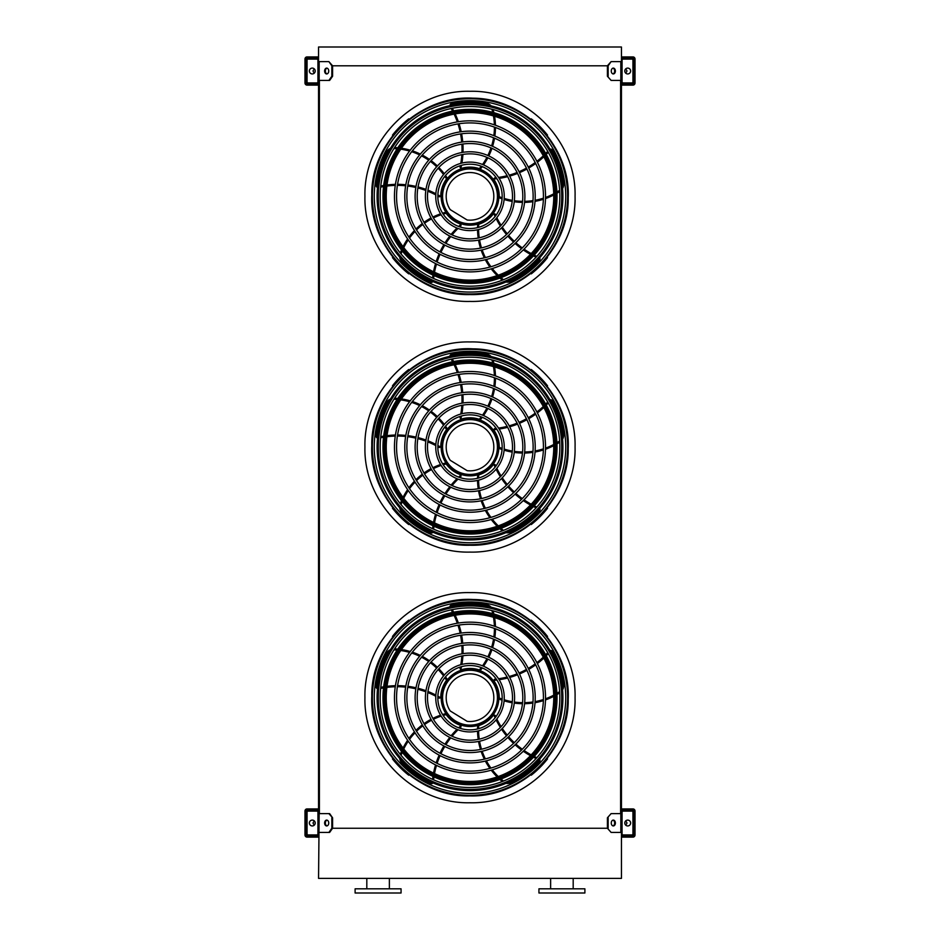 <?xml version="1.0" encoding="UTF-8"?>
<svg xmlns="http://www.w3.org/2000/svg" width="940" height="940" viewBox="0 0 940 940"><rect width="100%" height="100%" fill="white"/><g stroke="black" fill="none" stroke-linecap="round" stroke-linejoin="round"><path stroke-width="1.41" d="M621.446 47L621.446 61.617L611.106 61.617L608.157 65.8L331.844 65.8L328.894 61.617L318.554 61.617L318.554 47L621.446 47M328.894 80.417L331.844 76.246L332.584 76.246L329.635 80.417L318.554 80.417L318.554 813.617L329.635 813.617L332.584 817.8L328.894 813.617M319.389 80.417L319.389 813.617M611.106 80.417L607.416 76.246L611.106 80.417L621.446 80.417L621.446 813.617L611.106 813.617L607.416 817.8L607.416 828.246L611.106 832.417L607.416 828.246L332.584 828.246L332.584 817.8M620.611 80.417L620.611 813.617M611.106 832.417L621.446 832.417L621.446 878.383L318.554 878.383L319.165 813.617M550.629 888.817L550.629 878.383M538.937 893L584.891 893L584.891 888.817L538.937 888.817L538.937 893M378.091 893L401.063 893L401.063 888.817L355.109 888.817L355.109 893L378.091 893M318.554 833.886L318.554 812.16A1.668 1.668 0 0 0 316.886 810.491L308.109 810.491A1.668 1.668 0 0 0 306.44 812.16L306.44 815.709L307.063 815.709L307.063 812.16A1.046 1.046 0 0 1 308.109 811.114L316.886 811.114A1.046 1.046 0 0 1 317.931 812.16L317.931 833.886A1.046 1.046 0 0 1 316.886 834.932L308.109 834.932A1.046 1.046 0 0 1 307.063 833.886L307.063 830.337L306.44 830.337L306.44 833.886A1.668 1.668 0 0 0 308.109 835.554L316.886 835.554A1.668 1.668 0 0 0 318.554 833.886M307.063 815.709L307.063 830.337M312.291 825.943A2.926 2.926 0 0 0 314.818 821.56A2.926 2.926 0 0 0 309.754 821.56A2.926 2.926 0 0 0 312.291 825.943M327.049 825.896A2.926 2.068 90 0 1 325.346 823.017A2.926 2.068 90 0 1 327.049 820.15M328.894 832.417L331.844 828.246L332.584 828.246L329.635 832.417L319.165 832.417M331.844 828.246L331.844 817.8M328.741 823.017A2.926 2.068 90 0 1 326.685 825.943A2.926 2.068 90 0 1 324.617 823.017A2.926 2.068 90 0 1 326.685 820.103A2.926 2.068 90 0 1 328.741 823.017M621.446 812.16L621.446 833.886A1.668 1.668 0 0 0 623.114 835.554L631.891 835.554A1.668 1.668 0 0 0 633.56 833.886L633.56 830.337L632.937 830.337L632.937 833.886A1.046 1.046 0 0 1 631.891 834.932L623.114 834.932A1.046 1.046 0 0 1 622.068 833.886L622.068 812.16A1.046 1.046 0 0 1 623.114 811.114L631.891 811.114A1.046 1.046 0 0 1 632.937 812.16L632.937 815.709L633.56 815.709L633.56 812.16A1.668 1.668 0 0 0 631.891 810.491L623.114 810.491A1.668 1.668 0 0 0 621.446 812.16M632.937 830.337L632.937 815.709M627.709 825.943A2.926 2.926 0 0 0 630.246 821.56A2.926 2.926 0 0 0 625.182 821.56A2.926 2.926 0 0 0 627.709 825.943M615.383 823.017A2.926 2.068 -90 0 1 613.315 825.943A2.926 2.068 -90 0 1 611.259 823.017A2.926 2.068 -90 0 1 613.315 820.103A2.926 2.068 -90 0 1 615.383 823.017M608.157 828.246L608.157 817.8M612.951 820.15A2.926 2.068 -90 0 1 614.654 823.017A2.926 2.068 -90 0 1 612.951 825.896M607.416 817.8L611.106 813.617M621.446 60.16L621.446 81.886A1.668 1.668 0 0 0 623.114 83.554L631.891 83.554A1.668 1.668 0 0 0 633.56 81.886L633.56 78.337L632.937 78.337L632.937 81.886A1.046 1.046 0 0 1 631.891 82.931L623.114 82.931A1.046 1.046 0 0 1 622.068 81.886L622.068 60.16A1.046 1.046 0 0 1 623.114 59.114L631.891 59.114A1.046 1.046 0 0 1 632.937 60.16L632.937 63.709L633.56 63.709L633.56 60.16A1.668 1.668 0 0 0 631.891 58.492L623.114 58.492A1.668 1.668 0 0 0 621.446 60.16M632.937 78.337L632.937 63.709M627.709 73.943A2.926 2.926 0 0 0 630.246 69.56A2.926 2.926 0 0 0 625.182 69.56A2.926 2.926 0 0 0 627.709 73.943M615.383 71.017A2.926 2.068 -90 0 1 613.315 73.943A2.926 2.068 -90 0 1 611.259 71.017A2.926 2.068 -90 0 1 613.315 68.103A2.926 2.068 -90 0 1 615.383 71.017M608.157 76.246L608.157 65.8M607.416 76.246L607.416 65.8L611.106 61.617M612.951 68.15A2.926 2.068 -90 0 1 614.654 71.017A2.926 2.068 -90 0 1 612.951 73.896M318.554 81.886L318.554 60.16A1.668 1.668 0 0 0 316.886 58.492L308.109 58.492A1.668 1.668 0 0 0 306.44 60.16L306.44 63.709L307.063 63.709L307.063 60.16A1.046 1.046 0 0 1 308.109 59.114L316.886 59.114A1.046 1.046 0 0 1 317.931 60.16L317.931 81.886A1.046 1.046 0 0 1 316.886 82.931L308.109 82.931A1.046 1.046 0 0 1 307.063 81.886L307.063 78.337L306.44 78.337L306.44 81.886A1.668 1.668 0 0 0 308.109 83.554L316.886 83.554A1.668 1.668 0 0 0 318.554 81.886M307.063 63.709L307.063 78.337M312.291 73.943A2.926 2.926 0 0 0 314.818 69.56A2.926 2.926 0 0 0 309.754 69.56A2.926 2.926 0 0 0 312.291 73.943M327.049 73.896A2.926 2.068 90 0 1 325.346 71.017A2.926 2.068 90 0 1 327.049 68.15M328.894 61.617L332.584 65.8L332.584 76.246M331.844 76.246L331.844 65.8M328.741 71.017A2.926 2.068 90 0 1 326.685 73.943A2.926 2.068 90 0 1 324.617 71.017A2.926 2.068 90 0 1 326.685 68.103A2.926 2.068 90 0 1 328.741 71.017M625.17 824.462A1.457 1.457 0 0 0 626.874 823.146A1.457 1.457 0 0 0 625.17 821.584M624.583 808.917L624.583 809.963L632.937 809.963A1.046 1.046 0 0 1 633.983 811.009L633.983 835.037A1.046 1.046 0 0 1 632.937 836.083L624.583 836.083L624.583 837.117L632.937 837.117A2.091 2.091 0 0 0 635.017 835.037L635.017 811.009A2.091 2.091 0 0 0 632.937 808.917L621.446 808.917M318.554 836.083L307.063 836.083A1.046 1.046 0 0 1 306.017 835.037L306.017 811.009A1.046 1.046 0 0 1 307.063 809.963L318.554 809.963M624.583 836.083L621.446 836.083M621.446 809.963L624.583 809.963M315.417 809.963L315.417 808.917L307.063 808.917A2.091 2.091 0 0 0 304.983 811.009L304.983 835.037A2.091 2.091 0 0 0 307.063 837.117L315.417 837.117L315.417 836.083M315.417 808.917L318.554 808.917M318.554 837.117L315.417 837.117M624.583 837.117L621.446 837.117M314.829 821.584A1.457 1.457 0 0 0 313.126 823.146A1.457 1.457 0 0 0 314.829 824.462M621.446 57.963L632.937 57.963A1.046 1.046 0 0 1 633.983 59.008L633.983 83.037A1.046 1.046 0 0 1 632.937 84.083L621.446 84.083M318.554 84.083L307.063 84.083A1.046 1.046 0 0 1 306.017 83.037L306.017 59.008A1.046 1.046 0 0 1 307.063 57.963L318.554 57.963M624.583 84.083L624.583 85.117L632.937 85.117A2.091 2.091 0 0 0 635.017 83.037L635.017 59.008A2.091 2.091 0 0 0 632.937 56.917L624.583 56.917L624.583 57.963M318.554 85.117L315.417 85.117L315.417 84.083M315.417 57.963L315.417 56.917L307.063 56.917A2.091 2.091 0 0 0 304.983 59.008L304.983 83.037A2.091 2.091 0 0 0 307.063 85.117L315.417 85.117M624.583 85.117L621.446 85.117M315.417 56.917L318.554 56.917M621.446 56.917L624.583 56.917M625.17 72.462A1.457 1.457 0 0 0 626.874 71.146A1.457 1.457 0 0 0 625.17 69.584M314.829 69.584A1.457 1.457 0 0 0 313.126 71.146A1.457 1.457 0 0 0 314.829 72.462M470 795.322A97.631 97.631 0 0 0 554.553 648.87A97.631 97.631 0 0 0 385.447 648.87A97.631 97.631 0 0 0 470 795.322M470 793.407A95.715 95.715 0 0 0 552.896 649.834A95.715 95.715 0 0 0 387.104 649.834A95.715 95.715 0 0 0 470 793.407M470 771.129A73.449 73.449 0 0 0 533.603 660.961A73.449 73.449 0 0 0 406.397 660.961A73.449 73.449 0 0 0 470 771.129M470 773.221A75.529 75.529 0 0 0 535.412 659.927A75.529 75.529 0 0 0 404.588 659.927A75.529 75.529 0 0 0 470 773.221M470 760.812A63.121 63.121 0 0 0 524.673 666.131A63.121 63.121 0 0 0 415.327 666.131A63.121 63.121 0 0 0 470 760.812M470 762.904A65.213 65.213 0 0 0 526.482 665.085A65.213 65.213 0 0 0 413.518 665.085A65.213 65.213 0 0 0 470 762.904M470 750.496A52.804 52.804 0 0 0 515.731 671.289A52.804 52.804 0 0 0 424.269 671.289A52.804 52.804 0 0 0 470 750.496M470 752.587A54.896 54.896 0 0 0 517.54 670.243A54.896 54.896 0 0 0 422.46 670.243A54.896 54.896 0 0 0 470 752.587M470 740.18A42.488 42.488 0 0 0 506.801 676.448A42.488 42.488 0 0 0 433.199 676.448A42.488 42.488 0 0 0 470 740.18M470 742.271A44.579 44.579 0 0 0 508.611 675.402A44.579 44.579 0 0 0 431.389 675.402A44.579 44.579 0 0 0 470 742.271M470 729.863A32.172 32.172 0 0 0 497.859 681.606A32.172 32.172 0 0 0 442.141 681.606A32.172 32.172 0 0 0 470 729.863M470 731.943A34.263 34.263 0 0 0 499.669 680.56A34.263 34.263 0 0 0 440.331 680.56A34.263 34.263 0 0 0 470 731.943M460.365 667A82.015 82.015 0 0 1 460.036 668.516L460.823 669.762A1.046 1.046 0 0 0 461.364 669.75A29.246 29.246 0 0 1 479.341 669.973L480.387 670.349A65.941 65.941 0 0 0 482.279 667.952M481.268 667.564A64.895 64.895 0 0 1 479.341 669.973L480.387 670.349M451.188 609.86A82.015 82.015 0 0 1 452.598 612.422M454.102 615.442A82.015 82.015 0 0 1 457.322 623.232M458.003 625.229A82.015 82.015 0 0 1 460.154 633.219M460.577 635.275A82.015 82.015 0 0 1 461.704 643.418M461.869 645.51A82.015 82.015 0 0 1 461.963 653.841M461.846 655.991A82.015 82.015 0 0 1 460.8 664.686M491.15 607.216A8.354 8.354 0 0 0 486.415 604.608A94.517 94.517 0 0 0 451.541 604.984A2.091 2.091 0 0 0 449.861 606.982M483.536 666.225A65.941 65.941 0 0 0 487.86 659.14M488.8 657.272A65.941 65.941 0 0 0 491.937 649.658M492.584 647.66A65.941 65.941 0 0 0 494.522 639.517M494.851 637.391A65.941 65.941 0 0 0 495.462 628.801M495.439 626.569A65.941 65.941 0 0 0 494.581 617.615M493.876 614.008A65.941 65.941 0 0 0 493.101 610.883M496.214 679.044A82.015 82.015 0 0 1 494.663 679.209L493.723 680.337A1.046 1.046 0 0 0 493.911 680.842A29.246 29.246 0 0 1 499.246 698.009L499.211 699.125A65.941 65.941 0 0 0 502.078 700.183M502.136 699.102A64.895 64.895 0 0 1 499.246 698.009L499.211 699.125M547.726 652.654A82.015 82.015 0 0 1 545.717 654.78M543.308 657.154A82.015 82.015 0 0 1 536.904 662.618M535.201 663.887A82.015 82.015 0 0 1 528.268 668.411M526.447 669.433A82.015 82.015 0 0 1 519.045 673.028M517.106 673.827A82.015 82.015 0 0 1 509.21 676.495M507.142 677.047A82.015 82.015 0 0 1 498.541 678.739M562.578 689.854A8.354 8.354 0 0 0 563.601 684.543A94.517 94.517 0 0 0 552.462 651.491A2.091 2.091 0 0 0 550.041 650.504M504.11 700.841A65.941 65.941 0 0 0 512.183 702.756M514.251 703.085A65.941 65.941 0 0 0 522.464 703.719M524.567 703.707A65.941 65.941 0 0 0 532.898 703.038M535.024 702.685A65.941 65.941 0 0 0 543.39 700.617M545.505 699.912A65.941 65.941 0 0 0 553.754 696.317M556.973 694.543A65.941 65.941 0 0 0 559.699 692.839M470 726.514A28.823 28.823 0 0 0 494.969 683.274A28.823 28.823 0 0 0 445.031 683.274A28.823 28.823 0 0 0 470 726.514M495.838 716.856A82.015 82.015 0 0 1 495.204 715.434L493.829 714.882A1.046 1.046 0 0 0 493.406 715.223A29.246 29.246 0 0 1 478.73 725.598L477.661 725.915A65.941 65.941 0 0 0 477.544 728.958M478.589 728.688A64.895 64.895 0 0 1 478.73 725.598L477.661 725.915M536.846 757.687A82.015 82.015 0 0 1 534.202 756.442M531.194 754.879A82.015 82.015 0 0 1 524.027 750.473M522.299 749.25A82.015 82.015 0 0 1 515.86 744.057M514.309 742.647A82.015 82.015 0 0 1 508.611 736.713M507.248 735.115A82.015 82.015 0 0 1 502.277 728.43M501.102 726.632A82.015 82.015 0 0 1 496.837 718.982M506.061 783.314A8.354 8.354 0 0 0 511.43 782.644A94.517 94.517 0 0 0 539.419 761.835A2.091 2.091 0 0 0 539.607 759.238M477.544 731.109A65.941 65.941 0 0 0 478.213 739.38M478.542 741.437A65.941 65.941 0 0 0 480.481 749.45M481.139 751.448A65.941 65.941 0 0 0 484.359 759.156M485.334 761.071A65.941 65.941 0 0 0 489.893 768.391M491.221 770.177A65.941 65.941 0 0 0 497.178 776.922M499.869 779.425A65.941 65.941 0 0 0 502.336 781.493M459.754 728.183A82.015 82.015 0 0 1 460.917 727.137L461.011 725.668A1.046 1.046 0 0 0 460.565 725.363A29.246 29.246 0 0 1 446.147 714.611L445.525 713.695A65.941 65.941 0 0 0 442.587 714.529M443.175 715.446A64.895 64.895 0 0 1 446.147 714.611L445.525 713.695M433.599 779.812A82.015 82.015 0 0 1 433.963 776.898M434.515 773.561A82.015 82.015 0 0 1 436.489 765.383M437.123 763.362A82.015 82.015 0 0 1 440.073 755.631M440.93 753.727A82.015 82.015 0 0 1 444.808 746.466M445.913 744.68A82.015 82.015 0 0 1 450.73 737.888M452.093 736.22A82.015 82.015 0 0 1 458.038 729.793M399.712 758.451A8.354 8.354 0 0 0 402.003 763.339A94.517 94.517 0 0 0 430.45 783.537A2.091 2.091 0 0 0 432.976 782.914M440.555 715.187A65.941 65.941 0 0 0 432.894 718.383M431.025 719.335A65.941 65.941 0 0 0 424.011 723.647M422.319 724.893A65.941 65.941 0 0 0 415.974 730.333M414.458 731.861A65.941 65.941 0 0 0 408.912 738.452M407.619 740.274A65.941 65.941 0 0 0 403.048 748.029M401.498 751.354A65.941 65.941 0 0 0 400.287 754.338M437.829 697.363A82.015 82.015 0 0 1 439.18 698.15L440.613 697.786A1.046 1.046 0 0 0 440.754 697.269A29.246 29.246 0 0 1 446.535 680.243L447.217 679.361A65.941 65.941 0 0 0 445.513 676.823M444.832 677.658A64.895 64.895 0 0 1 446.535 680.243L447.217 679.361M380.653 688.444A82.015 82.015 0 0 1 383.532 687.892M386.869 687.387A82.015 82.015 0 0 1 395.258 686.741M397.385 686.717A82.015 82.015 0 0 1 405.645 687.128M407.725 687.363A82.015 82.015 0 0 1 415.832 688.809M417.865 689.302A82.015 82.015 0 0 1 425.82 691.793M427.818 692.557A82.015 82.015 0 0 1 435.772 696.235M390.488 649.611A8.354 8.354 0 0 0 386.54 653.312A94.517 94.517 0 0 0 376.129 686.6A2.091 2.091 0 0 0 377.516 688.809M444.256 675.084A65.941 65.941 0 0 0 438.851 668.786M437.37 667.318A65.941 65.941 0 0 0 431.096 661.971M429.392 660.75A65.941 65.941 0 0 0 422.26 656.39M420.333 655.427A65.941 65.941 0 0 0 412.355 652.184M410.216 651.514A65.941 65.941 0 0 0 401.439 649.564M397.785 649.117A65.941 65.941 0 0 0 394.577 648.894M470 725.116A27.425 27.425 0 0 0 493.747 683.979A27.425 27.425 0 0 0 446.253 683.979A27.425 27.425 0 0 0 470 725.116M467.145 721.332A23.817 23.817 0 0 0 493.653 694.907A23.817 23.817 0 0 0 461.74 675.355A23.817 23.817 0 0 0 450.225 710.957L467.145 721.332M409.159 620.6L408.736 620.177A98.806 98.806 0 0 0 392.485 636.427L392.908 636.838M392.908 758.533L392.485 758.956A98.806 98.806 0 0 0 408.736 775.206L409.159 774.783M533.227 621.763L533.227 621.763A98.806 98.806 0 0 1 534.19 622.574L534.19 622.574M547.092 636.838L547.515 636.427A98.806 98.806 0 0 0 531.264 620.177L530.841 620.6M530.841 774.783L531.264 775.206A98.806 98.806 0 0 0 547.515 758.956L547.092 758.533M470 787.52A89.829 89.829 0 0 0 559.829 697.692A89.829 89.829 0 0 0 470 607.863A89.829 89.829 0 0 0 380.171 697.692A89.829 89.829 0 0 0 470 787.52M470 604.773A92.919 92.919 0 0 1 550.464 744.151A92.919 92.919 0 0 1 389.536 744.151A92.919 92.919 0 0 1 470 604.773M470 789.436A91.744 91.744 0 0 0 561.744 697.692A91.744 91.744 0 0 0 470 605.948A91.744 91.744 0 0 0 378.256 697.692A91.744 91.744 0 0 0 470 789.436M470 610.659A87.021 87.021 0 0 1 545.365 741.202A87.021 87.021 0 0 1 394.636 741.202A87.021 87.021 0 0 1 470 610.659M470 613.926A83.766 83.766 0 0 0 397.456 739.568A83.766 83.766 0 0 0 542.545 739.568A83.766 83.766 0 0 0 470 613.926A83.766 83.766 0 0 0 397.456 739.568A83.766 83.766 0 0 0 542.545 739.568A83.766 83.766 0 0 0 470 613.926M470 544.66A97.631 97.631 0 0 0 554.553 398.207A97.631 97.631 0 0 0 385.447 398.207A97.631 97.631 0 0 0 470 544.66M470 542.744A95.715 95.715 0 0 0 552.896 399.159A95.715 95.715 0 0 0 387.104 399.159A95.715 95.715 0 0 0 470 542.744M470 520.466A73.449 73.449 0 0 0 533.603 410.298A73.449 73.449 0 0 0 406.397 410.298A73.449 73.449 0 0 0 470 520.466M470 522.558A75.529 75.529 0 0 0 535.412 409.253A75.529 75.529 0 0 0 404.588 409.253A75.529 75.529 0 0 0 470 522.558M470 510.15A63.121 63.121 0 0 0 524.673 415.457A63.121 63.121 0 0 0 415.327 415.457A63.121 63.121 0 0 0 470 510.15M470 512.241A65.213 65.213 0 0 0 526.482 414.411A65.213 65.213 0 0 0 413.518 414.411A65.213 65.213 0 0 0 470 512.241M470 499.833A52.804 52.804 0 0 0 515.731 420.615A52.804 52.804 0 0 0 424.269 420.615A52.804 52.804 0 0 0 470 499.833M470 501.913A54.896 54.896 0 0 0 517.54 419.569A54.896 54.896 0 0 0 422.46 419.569A54.896 54.896 0 0 0 470 501.913M470 489.505A42.488 42.488 0 0 0 506.801 425.773A42.488 42.488 0 0 0 433.199 425.773A42.488 42.488 0 0 0 470 489.505M470 491.596A44.579 44.579 0 0 0 508.611 424.739A44.579 44.579 0 0 0 431.389 424.739A44.579 44.579 0 0 0 470 491.596M470 479.189A32.172 32.172 0 0 0 497.859 430.943A32.172 32.172 0 0 0 442.141 430.943A32.172 32.172 0 0 0 470 479.189M470 481.28A34.263 34.263 0 0 0 499.669 429.897A34.263 34.263 0 0 0 440.331 429.897A34.263 34.263 0 0 0 470 481.28M460.365 416.326A82.015 82.015 0 0 1 460.036 417.853L460.823 419.099A1.046 1.046 0 0 0 461.364 419.076A29.246 29.246 0 0 1 479.341 419.311L480.387 419.687A65.941 65.941 0 0 0 482.279 417.289M481.268 416.89A64.895 64.895 0 0 1 479.341 419.311L480.387 419.687M451.188 359.186A82.015 82.015 0 0 1 452.598 361.759M454.102 364.779A82.015 82.015 0 0 1 457.322 372.557M458.003 374.566A82.015 82.015 0 0 1 460.154 382.556M460.577 384.601A82.015 82.015 0 0 1 461.704 392.755M461.869 394.847A82.015 82.015 0 0 1 461.963 403.178M461.846 405.328A82.015 82.015 0 0 1 460.8 414.023M491.15 356.542A8.354 8.354 0 0 0 486.415 353.934A94.517 94.517 0 0 0 451.541 354.321A2.091 2.091 0 0 0 449.861 356.319M483.536 415.551A65.941 65.941 0 0 0 487.86 408.465M488.8 406.609A65.941 65.941 0 0 0 491.937 398.995M492.584 396.986A65.941 65.941 0 0 0 494.522 388.855M494.851 386.728A65.941 65.941 0 0 0 495.462 378.139M495.439 375.906A65.941 65.941 0 0 0 494.581 366.941M493.876 363.334A65.941 65.941 0 0 0 493.101 360.22M496.214 428.37A82.015 82.015 0 0 1 494.663 428.534L493.723 429.662A1.046 1.046 0 0 0 493.911 430.179A29.246 29.246 0 0 1 499.246 447.346L499.211 448.462A65.941 65.941 0 0 0 502.078 449.508M502.136 448.427A64.895 64.895 0 0 1 499.246 447.346L499.211 448.462M547.726 401.991A82.015 82.015 0 0 1 545.717 404.118M543.308 406.491A82.015 82.015 0 0 1 536.904 411.955M535.201 413.212A82.015 82.015 0 0 1 528.268 417.736M526.447 418.77A82.015 82.015 0 0 1 519.045 422.365M517.106 423.164A82.015 82.015 0 0 1 509.21 425.82M507.142 426.384A82.015 82.015 0 0 1 498.541 428.076M562.578 439.18A8.354 8.354 0 0 0 563.601 433.869A94.517 94.517 0 0 0 552.462 400.816A2.091 2.091 0 0 0 550.041 399.841M504.11 450.178A65.941 65.941 0 0 0 512.183 452.093M514.251 452.422A65.941 65.941 0 0 0 522.464 453.045M524.567 453.045A65.941 65.941 0 0 0 532.898 452.363M535.024 452.022A65.941 65.941 0 0 0 543.39 449.954M545.505 449.238A65.941 65.941 0 0 0 553.754 445.654M556.973 443.868A65.941 65.941 0 0 0 559.699 442.164M470 475.852A28.823 28.823 0 0 0 494.969 432.612A28.823 28.823 0 0 0 445.031 432.612A28.823 28.823 0 0 0 470 475.852M495.838 466.193A82.015 82.015 0 0 1 495.204 464.76L493.829 464.219A1.046 1.046 0 0 0 493.406 464.548A29.246 29.246 0 0 1 478.73 474.935L477.661 475.24A65.941 65.941 0 0 0 477.544 478.296M478.589 478.025A64.895 64.895 0 0 1 478.73 474.935L477.661 475.24M536.846 507.024A82.015 82.015 0 0 1 534.202 505.779M531.194 504.216A82.015 82.015 0 0 1 524.027 499.81M522.299 498.588A82.015 82.015 0 0 1 515.86 493.394M514.309 491.984A82.015 82.015 0 0 1 508.611 486.051M507.248 484.453A82.015 82.015 0 0 1 502.277 477.767M501.102 475.957A82.015 82.015 0 0 1 496.837 468.32M506.061 532.651A8.354 8.354 0 0 0 511.43 531.981A94.517 94.517 0 0 0 539.419 511.172A2.091 2.091 0 0 0 539.607 508.564M477.544 480.434A65.941 65.941 0 0 0 478.213 488.706M478.542 490.774A65.941 65.941 0 0 0 480.481 498.776M481.139 500.773A65.941 65.941 0 0 0 484.359 508.493M485.334 510.408A65.941 65.941 0 0 0 489.893 517.729M491.221 519.514A65.941 65.941 0 0 0 497.178 526.259M499.869 528.762A65.941 65.941 0 0 0 502.336 530.83M459.754 477.52A82.015 82.015 0 0 1 460.917 476.474L461.011 475.005A1.046 1.046 0 0 0 460.565 474.7A29.246 29.246 0 0 1 446.147 463.949L445.525 463.032A65.941 65.941 0 0 0 442.587 463.855M443.175 464.771A64.895 64.895 0 0 1 446.147 463.949L445.525 463.032M433.599 529.138A82.015 82.015 0 0 1 433.963 526.236M434.515 522.899A82.015 82.015 0 0 1 436.489 514.721M437.123 512.699A82.015 82.015 0 0 1 440.073 504.968M440.93 503.065A82.015 82.015 0 0 1 444.808 495.803M445.913 494.017A82.015 82.015 0 0 1 450.73 487.226M452.093 485.545A82.015 82.015 0 0 1 458.038 479.13M399.712 507.788A8.354 8.354 0 0 0 402.003 512.676A94.517 94.517 0 0 0 430.45 532.874A2.091 2.091 0 0 0 432.976 532.24M440.555 464.524A65.941 65.941 0 0 0 432.894 467.709M431.025 468.661A65.941 65.941 0 0 0 424.011 472.985M422.319 474.218A65.941 65.941 0 0 0 415.974 479.67M414.458 481.198A65.941 65.941 0 0 0 408.912 487.789M407.619 489.611A65.941 65.941 0 0 0 403.048 497.354M401.498 500.691A65.941 65.941 0 0 0 400.287 503.676M437.829 446.7A82.015 82.015 0 0 1 439.18 447.487L440.613 447.123A1.046 1.046 0 0 0 440.754 446.594A29.246 29.246 0 0 1 446.535 429.568L447.217 428.687A65.941 65.941 0 0 0 445.513 426.161M444.832 426.995A64.895 64.895 0 0 1 446.535 429.568L447.217 428.687M380.653 437.77A82.015 82.015 0 0 1 383.532 437.229M386.869 436.724A82.015 82.015 0 0 1 395.258 436.078M397.385 436.043A82.015 82.015 0 0 1 405.645 436.454M407.725 436.701A82.015 82.015 0 0 1 415.832 438.146M417.865 438.639A82.015 82.015 0 0 1 425.82 441.119M427.818 441.894A82.015 82.015 0 0 1 435.772 445.572M390.488 398.948A8.354 8.354 0 0 0 386.54 402.637A94.517 94.517 0 0 0 376.129 435.937A2.091 2.091 0 0 0 377.516 438.146M444.256 424.422A65.941 65.941 0 0 0 438.851 418.124M437.37 416.643A65.941 65.941 0 0 0 431.096 411.309M429.392 410.075A65.941 65.941 0 0 0 422.26 405.728M420.333 404.752A65.941 65.941 0 0 0 412.355 401.521M410.216 400.851A65.941 65.941 0 0 0 401.439 398.901M397.785 398.454A65.941 65.941 0 0 0 394.577 398.231M470 474.441A27.425 27.425 0 0 0 493.747 433.316A27.425 27.425 0 0 0 446.253 433.316A27.425 27.425 0 0 0 470 474.441M467.145 470.67A23.817 23.817 0 0 0 493.653 444.244A23.817 23.817 0 0 0 461.74 424.692A23.817 23.817 0 0 0 450.225 460.295L467.145 470.67M409.159 369.925L408.736 369.502A98.806 98.806 0 0 0 392.485 385.753L392.908 386.176M392.908 507.87L392.485 508.293A98.806 98.806 0 0 0 408.736 524.532L409.159 524.12M533.227 371.1L533.227 371.1A98.806 98.806 0 0 1 534.19 371.911L534.19 371.911M547.092 386.176L547.515 385.753A98.806 98.806 0 0 0 531.264 369.502L530.841 369.925M530.841 524.12L531.264 524.532A98.806 98.806 0 0 0 547.515 508.293L547.092 507.87M470 536.846A89.829 89.829 0 0 0 559.829 447.017A89.829 89.829 0 0 0 470 357.2A89.829 89.829 0 0 0 380.171 447.017A89.829 89.829 0 0 0 470 536.846M470 354.11A92.919 92.919 0 0 1 550.464 493.477A92.919 92.919 0 0 1 389.536 493.477A92.919 92.919 0 0 1 470 354.11M470 538.761A91.744 91.744 0 0 0 561.744 447.017A91.744 91.744 0 0 0 470 355.285A91.744 91.744 0 0 0 378.256 447.017A91.744 91.744 0 0 0 470 538.761M470 359.997A87.021 87.021 0 0 1 545.365 490.539A87.021 87.021 0 0 1 394.636 490.539A87.021 87.021 0 0 1 470 359.997M470 363.263A83.766 83.766 0 0 0 397.456 488.906A83.766 83.766 0 0 0 542.545 488.906A83.766 83.766 0 0 0 470 363.263A83.766 83.766 0 0 0 397.456 488.906A83.766 83.766 0 0 0 542.545 488.906A83.766 83.766 0 0 0 470 363.263M470 293.985A97.631 97.631 0 0 0 554.553 147.545A97.631 97.631 0 0 0 385.447 147.545A97.631 97.631 0 0 0 470 293.985M470 292.07A95.715 95.715 0 0 0 552.896 148.496A95.715 95.715 0 0 0 387.104 148.496A95.715 95.715 0 0 0 470 292.07M470 269.804A73.449 73.449 0 0 0 533.603 159.636A73.449 73.449 0 0 0 406.397 159.636A73.449 73.449 0 0 0 470 269.804M470 271.895A75.529 75.529 0 0 0 535.412 158.59A75.529 75.529 0 0 0 404.588 158.59A75.529 75.529 0 0 0 470 271.895M470 259.487A63.121 63.121 0 0 0 524.673 164.794A63.121 63.121 0 0 0 415.327 164.794A63.121 63.121 0 0 0 470 259.487M470 261.567A65.213 65.213 0 0 0 526.482 163.748A65.213 65.213 0 0 0 413.518 163.748A65.213 65.213 0 0 0 470 261.567M470 249.159A52.804 52.804 0 0 0 515.731 169.952A52.804 52.804 0 0 0 424.269 169.952A52.804 52.804 0 0 0 470 249.159M470 251.25A54.896 54.896 0 0 0 517.54 168.906A54.896 54.896 0 0 0 422.46 168.906A54.896 54.896 0 0 0 470 251.25M470 238.842A42.488 42.488 0 0 0 506.801 175.11A42.488 42.488 0 0 0 433.199 175.11A42.488 42.488 0 0 0 470 238.842M470 240.934A44.579 44.579 0 0 0 508.611 174.064A44.579 44.579 0 0 0 431.389 174.064A44.579 44.579 0 0 0 470 240.934M470 228.526A32.172 32.172 0 0 0 497.859 180.268A32.172 32.172 0 0 0 442.141 180.268A32.172 32.172 0 0 0 470 228.526M470 230.617A34.263 34.263 0 0 0 499.669 179.223A34.263 34.263 0 0 0 440.331 179.223A34.263 34.263 0 0 0 470 230.617M460.365 165.663A82.015 82.015 0 0 1 460.036 167.191L460.823 168.436A1.046 1.046 0 0 0 461.364 168.413A29.246 29.246 0 0 1 479.341 168.648L480.387 169.024A65.941 65.941 0 0 0 482.279 166.627M481.268 166.227A64.895 64.895 0 0 1 479.341 168.648L480.387 169.024M451.188 108.523A82.015 82.015 0 0 1 452.598 111.085M454.102 114.116A82.015 82.015 0 0 1 457.322 121.894M458.003 123.892A82.015 82.015 0 0 1 460.154 131.882M460.577 133.938A82.015 82.015 0 0 1 461.704 142.093M461.869 144.184A82.015 82.015 0 0 1 461.963 152.515M461.846 154.654A82.015 82.015 0 0 1 460.8 163.36M491.15 105.879A8.354 8.354 0 0 0 486.415 103.271A94.517 94.517 0 0 0 451.541 103.659A2.091 2.091 0 0 0 449.861 105.644M483.536 164.888A65.941 65.941 0 0 0 487.86 157.803M488.8 155.934A65.941 65.941 0 0 0 491.937 148.32M492.584 146.323A65.941 65.941 0 0 0 494.522 138.192M494.851 136.065A65.941 65.941 0 0 0 495.462 127.464M495.439 125.231A65.941 65.941 0 0 0 494.581 116.278M493.876 112.671A65.941 65.941 0 0 0 493.101 109.545M496.214 177.707A82.015 82.015 0 0 1 494.663 177.871L493.723 179A1.046 1.046 0 0 0 493.911 179.517A29.246 29.246 0 0 1 499.246 196.683L499.211 197.788A65.941 65.941 0 0 0 502.078 198.845M502.136 197.764A64.895 64.895 0 0 1 499.246 196.683L499.211 197.788M547.726 151.317A82.015 82.015 0 0 1 545.717 153.455M543.308 155.829A82.015 82.015 0 0 1 536.904 161.28M535.201 162.55A82.015 82.015 0 0 1 528.268 167.073M526.447 168.107A82.015 82.015 0 0 1 519.045 171.703M517.106 172.49A82.015 82.015 0 0 1 509.21 175.157M507.142 175.709A82.015 82.015 0 0 1 498.541 177.413M562.578 188.517A8.354 8.354 0 0 0 563.601 183.206A94.517 94.517 0 0 0 552.462 150.153A2.091 2.091 0 0 0 550.041 149.166M504.11 199.503A65.941 65.941 0 0 0 512.183 201.43M514.251 201.748A65.941 65.941 0 0 0 522.464 202.382M524.567 202.382A65.941 65.941 0 0 0 532.898 201.701M535.024 201.36A65.941 65.941 0 0 0 543.39 199.292M545.505 198.575A65.941 65.941 0 0 0 553.754 194.991M556.973 193.205A65.941 65.941 0 0 0 559.699 191.501M470 225.177A28.823 28.823 0 0 0 494.969 181.937A28.823 28.823 0 0 0 445.031 181.937A28.823 28.823 0 0 0 470 225.177M495.838 215.518A82.015 82.015 0 0 1 495.204 214.097L493.829 213.556A1.046 1.046 0 0 0 493.406 213.885A29.246 29.246 0 0 1 478.73 224.272L477.661 224.578A65.941 65.941 0 0 0 477.544 227.633M478.589 227.351A64.895 64.895 0 0 1 478.73 224.272L477.661 224.578M536.846 256.35A82.015 82.015 0 0 1 534.202 255.104M531.194 253.553A82.015 82.015 0 0 1 524.027 249.147M522.299 247.925A82.015 82.015 0 0 1 515.86 242.732M514.309 241.31A82.015 82.015 0 0 1 508.611 235.388M507.248 233.79A82.015 82.015 0 0 1 502.277 227.104M501.102 225.295A82.015 82.015 0 0 1 496.837 217.645M506.061 281.988A8.354 8.354 0 0 0 511.43 281.318A94.517 94.517 0 0 0 539.419 260.498A2.091 2.091 0 0 0 539.607 257.901M477.544 229.771A65.941 65.941 0 0 0 478.213 238.043M478.542 240.111A65.941 65.941 0 0 0 480.481 248.113M481.139 250.111A65.941 65.941 0 0 0 484.359 257.83M485.334 259.745A65.941 65.941 0 0 0 489.893 267.054M491.221 268.852A65.941 65.941 0 0 0 497.178 275.584M499.869 278.099A65.941 65.941 0 0 0 502.336 280.155M459.754 226.846A82.015 82.015 0 0 1 460.917 225.812L461.011 224.343A1.046 1.046 0 0 0 460.565 224.037A29.246 29.246 0 0 1 446.147 213.286L445.525 212.358A65.941 65.941 0 0 0 442.587 213.192M443.175 214.109A64.895 64.895 0 0 1 446.147 213.286L445.525 212.358M433.599 278.475A82.015 82.015 0 0 1 433.963 275.573M434.515 272.236A82.015 82.015 0 0 1 436.489 264.046M437.123 262.025A82.015 82.015 0 0 1 440.073 254.293M440.93 252.39A82.015 82.015 0 0 1 444.808 245.129M445.913 243.354A82.015 82.015 0 0 1 450.73 236.551M452.093 234.883A82.015 82.015 0 0 1 458.038 228.455M399.712 257.113A8.354 8.354 0 0 0 402.003 262.013A94.517 94.517 0 0 0 430.45 282.2A2.091 2.091 0 0 0 432.976 281.577M440.555 213.862A65.941 65.941 0 0 0 432.894 217.046M431.025 217.998A65.941 65.941 0 0 0 424.011 222.322M422.319 223.555A65.941 65.941 0 0 0 415.974 229.008M414.458 230.535A65.941 65.941 0 0 0 408.912 237.115M407.619 238.936A65.941 65.941 0 0 0 403.048 246.691M401.498 250.028A65.941 65.941 0 0 0 400.287 253.001M437.829 196.037A82.015 82.015 0 0 1 439.18 196.812L440.613 196.448A1.046 1.046 0 0 0 440.754 195.931A29.246 29.246 0 0 1 446.535 178.905L447.217 178.024A65.941 65.941 0 0 0 445.513 175.486M444.832 176.332A64.895 64.895 0 0 1 446.535 178.905L447.217 178.024M380.653 187.107A82.015 82.015 0 0 1 383.532 186.567M386.869 186.061A82.015 82.015 0 0 1 395.258 185.403M397.385 185.38A82.015 82.015 0 0 1 405.645 185.791M407.725 186.026A82.015 82.015 0 0 1 415.832 187.471M417.865 187.965A82.015 82.015 0 0 1 425.82 190.456M427.818 191.231A82.015 82.015 0 0 1 435.772 194.909M390.488 148.273A8.354 8.354 0 0 0 386.54 151.975A94.517 94.517 0 0 0 376.129 185.262A2.091 2.091 0 0 0 377.516 187.483M444.256 173.759A65.941 65.941 0 0 0 438.851 167.461M437.37 165.981A65.941 65.941 0 0 0 431.096 160.646M429.392 159.412A65.941 65.941 0 0 0 422.26 155.065M420.333 154.089A65.941 65.941 0 0 0 412.355 150.846M410.216 150.177A65.941 65.941 0 0 0 401.439 148.238M397.785 147.792A65.941 65.941 0 0 0 394.577 147.556M470 223.779A27.425 27.425 0 0 0 493.747 182.642A27.425 27.425 0 0 0 446.253 182.642A27.425 27.425 0 0 0 470 223.779M467.145 219.995A23.817 23.817 0 0 0 493.653 193.57A23.817 23.817 0 0 0 461.74 174.018A23.817 23.817 0 0 0 450.225 209.632L467.145 219.995M409.159 119.263L408.736 118.84A98.806 98.806 0 0 0 392.485 135.09L392.908 135.513M392.908 257.208L392.485 257.619A98.806 98.806 0 0 0 408.736 273.869L409.159 273.446M533.227 120.426L533.227 120.426A98.806 98.806 0 0 1 534.19 121.237L534.19 121.237M547.092 135.513L547.515 135.09A98.806 98.806 0 0 0 531.264 118.84L530.841 119.263M530.841 273.446L531.264 273.869A98.806 98.806 0 0 0 547.515 257.619L547.092 257.208M470 286.183A89.829 89.829 0 0 0 559.829 196.354A89.829 89.829 0 0 0 470 106.525A89.829 89.829 0 0 0 380.171 196.354A89.829 89.829 0 0 0 470 286.183M470 103.435A92.919 92.919 0 0 1 550.464 242.814A92.919 92.919 0 0 1 389.536 242.814A92.919 92.919 0 0 1 470 103.435M470 288.098A91.744 91.744 0 0 0 561.744 196.354A91.744 91.744 0 0 0 470 104.61A91.744 91.744 0 0 0 378.256 196.354A91.744 91.744 0 0 0 470 288.098M470 109.334A87.021 87.021 0 0 1 545.365 239.864A87.021 87.021 0 0 1 394.636 239.864A87.021 87.021 0 0 1 470 109.334M470 112.588A83.766 83.766 0 0 0 397.456 238.243A83.766 83.766 0 0 0 542.545 238.243A83.766 83.766 0 0 0 470 112.588A83.766 83.766 0 0 0 397.456 238.243A83.766 83.766 0 0 0 542.545 238.243A83.766 83.766 0 0 0 470 112.588M470 301.423C413.859 302.88 363.474 252.496 364.931 196.354C363.474 140.213 413.859 89.84 470 91.286C526.141 89.84 576.526 140.213 575.069 196.354C576.526 252.496 526.141 302.88 470 301.423M470 552.097C413.859 553.543 363.474 503.17 364.931 447.017C363.474 390.876 413.859 340.503 470 341.948C526.141 340.503 576.526 390.876 575.069 447.017C576.526 503.17 526.141 553.543 470 552.097M470 802.76C413.859 804.205 363.474 753.833 364.931 697.692C363.474 641.55 413.859 591.166 470 592.623C526.141 591.166 576.526 641.55 575.069 697.692C576.526 753.833 526.141 804.205 470 802.76M620.835 832.417L620.835 813.617M620.835 80.417L620.835 61.617M319.165 80.417L319.165 61.617M622.586 836.083L622.586 837.117M317.414 809.963L317.414 808.917M622.586 84.083L622.586 85.117M317.414 57.963L317.414 56.917M470 795.792A98.101 98.101 0 0 0 554.964 648.635A98.101 98.101 0 0 0 385.036 648.635A98.101 98.101 0 0 0 470 795.792M482.549 665.814A64.895 64.895 0 0 0 486.908 658.705M487.848 656.849A64.895 64.895 0 0 0 490.986 649.235M491.632 647.237A64.895 64.895 0 0 0 493.535 639.118M493.853 636.991A64.895 64.895 0 0 0 494.416 628.425M494.381 626.205A64.895 64.895 0 0 0 493.465 617.275M492.736 613.691A64.895 64.895 0 0 0 492.008 610.859A7.308 7.308 0 0 0 491.926 610.577M489.012 606.735A7.308 7.308 0 0 0 486.238 605.63A93.483 93.483 0 0 0 451.74 606.006A1.046 1.046 0 0 0 450.941 606.746M452.257 609.637A83.061 83.061 0 0 1 453.668 612.21M455.172 615.254A83.061 83.061 0 0 1 458.368 623.056M459.049 625.065A83.061 83.061 0 0 1 461.199 633.067M461.611 635.123A83.061 83.061 0 0 1 462.738 643.277M462.903 645.357A83.061 83.061 0 0 1 463.009 653.664M462.903 655.803A83.061 83.061 0 0 1 461.916 664.404M461.493 666.66A83.061 83.061 0 0 1 460.823 669.762M451.541 604.984L451.74 606.006M486.415 604.608L486.238 605.63M504.193 699.771A64.895 64.895 0 0 0 512.3 701.722M514.368 702.051A64.895 64.895 0 0 0 522.57 702.673M524.673 702.662A64.895 64.895 0 0 0 532.98 701.968M535.095 701.616A64.895 64.895 0 0 0 543.426 699.513M545.529 698.784A64.895 64.895 0 0 0 553.731 695.154M556.915 693.356A64.895 64.895 0 0 0 559.382 691.793A7.308 7.308 0 0 0 559.617 691.617M562.367 687.669A7.308 7.308 0 0 0 562.567 684.684A93.483 93.483 0 0 0 551.545 651.996A1.046 1.046 0 0 0 550.605 651.467M548.267 653.606A83.061 83.061 0 0 1 546.246 655.732M543.825 658.106A83.061 83.061 0 0 1 537.386 663.558M535.683 664.827A83.061 83.061 0 0 1 528.738 669.351M526.917 670.373A83.061 83.061 0 0 1 519.503 673.968M517.576 674.767A83.061 83.061 0 0 1 509.715 677.434M507.647 677.999A83.061 83.061 0 0 1 499.163 679.714M496.884 680.019A83.061 83.061 0 0 1 493.723 680.337M552.462 651.491L551.545 651.996M563.601 684.543L562.567 684.684M478.589 730.85A64.895 64.895 0 0 0 479.236 739.157M479.565 741.225A64.895 64.895 0 0 0 481.503 749.227M482.161 751.225A64.895 64.895 0 0 0 485.393 758.909M486.38 760.812A64.895 64.895 0 0 0 490.95 768.086M492.29 769.86A64.895 64.895 0 0 0 498.282 776.534M500.985 779.013A64.895 64.895 0 0 0 503.229 780.87A7.308 7.308 0 0 0 503.464 781.046M508.082 782.444A7.308 7.308 0 0 0 510.972 781.704A93.483 93.483 0 0 0 538.655 761.13A1.046 1.046 0 0 0 538.867 760.061M536.117 758.498A83.061 83.061 0 0 1 533.462 757.241M530.454 755.666A83.061 83.061 0 0 1 523.274 751.225M521.547 750.002A83.061 83.061 0 0 1 515.108 744.786M513.557 743.375A83.061 83.061 0 0 1 507.859 737.442M506.496 735.856A83.061 83.061 0 0 1 501.537 729.193M500.362 727.407A83.061 83.061 0 0 1 496.109 719.864M495.11 717.796A83.061 83.061 0 0 1 493.829 714.882M539.419 761.835L538.655 761.13M511.43 782.644L510.972 781.704M441.107 716.104A64.895 64.895 0 0 0 433.411 719.288M431.554 720.24A64.895 64.895 0 0 0 424.539 724.564M422.847 725.798A64.895 64.895 0 0 0 416.538 731.25M415.034 732.777A64.895 64.895 0 0 0 409.535 739.369M408.254 741.19A64.895 64.895 0 0 0 403.754 748.957M402.238 752.282A64.895 64.895 0 0 0 401.157 754.996A7.308 7.308 0 0 0 401.063 755.278M401.157 760.096A7.308 7.308 0 0 0 402.755 762.622A93.483 93.483 0 0 0 430.884 782.585A1.046 1.046 0 0 0 431.965 782.456M432.6 779.354A83.061 83.061 0 0 1 432.976 776.44M433.54 773.103A83.061 83.061 0 0 1 435.549 764.902M436.172 762.88A83.061 83.061 0 0 1 439.145 755.137M440.014 753.234A83.061 83.061 0 0 1 443.892 745.972M444.984 744.198A83.061 83.061 0 0 1 449.778 737.418M451.118 735.75A83.061 83.061 0 0 1 456.981 729.37M458.638 727.783A83.061 83.061 0 0 1 461.011 725.668M430.45 783.537L430.884 782.585M402.003 763.339L402.755 762.622M443.562 675.907A64.895 64.895 0 0 0 438.146 669.562M436.665 668.093A64.895 64.895 0 0 0 430.403 662.759M428.699 661.525A64.895 64.895 0 0 0 421.566 657.213M419.639 656.249A64.895 64.895 0 0 0 411.673 653.053M409.546 652.407A64.895 64.895 0 0 0 400.769 650.527M397.138 650.104A64.895 64.895 0 0 0 394.224 649.928A7.308 7.308 0 0 0 393.93 649.916M389.372 651.502A7.308 7.308 0 0 0 387.468 653.793A93.483 93.483 0 0 0 377.163 686.717A1.046 1.046 0 0 0 377.622 687.716M380.771 687.352A83.061 83.061 0 0 1 383.661 686.811M387.01 686.318A83.061 83.061 0 0 1 395.423 685.695M397.549 685.671A83.061 83.061 0 0 1 405.822 686.094M407.901 686.329A83.061 83.061 0 0 1 416.009 687.775M418.041 688.268A83.061 83.061 0 0 1 425.973 690.736M427.97 691.488A83.061 83.061 0 0 1 435.843 695.095M437.864 696.188A83.061 83.061 0 0 1 440.613 697.786M376.129 686.6L377.163 686.717M386.54 653.312L387.468 653.793M470 783.784A86.092 86.092 0 0 1 383.908 697.692A86.092 86.092 0 0 1 470 611.599A86.092 86.092 0 0 1 556.092 697.692A86.092 86.092 0 0 1 470 783.784M470 612.328A85.364 85.364 0 0 0 396.069 740.368A85.364 85.364 0 0 0 543.931 740.368A85.364 85.364 0 0 0 470 612.328M470 613.091A84.6 84.6 0 0 1 543.261 739.991A84.6 84.6 0 0 1 396.739 739.991A84.6 84.6 0 0 1 470 613.091M470 545.13A98.101 98.101 0 0 0 554.964 397.973A98.101 98.101 0 0 0 385.036 397.973A98.101 98.101 0 0 0 470 545.13M482.549 415.139A64.895 64.895 0 0 0 486.908 408.042M487.848 406.174A64.895 64.895 0 0 0 490.986 398.56M491.632 396.562A64.895 64.895 0 0 0 493.535 388.443M493.853 386.328A64.895 64.895 0 0 0 494.416 377.751M494.381 375.53A64.895 64.895 0 0 0 493.465 366.612M492.736 363.016A64.895 64.895 0 0 0 492.008 360.196A7.308 7.308 0 0 0 491.926 359.914M489.012 356.072A7.308 7.308 0 0 0 486.238 354.968A93.483 93.483 0 0 0 451.74 355.344A1.046 1.046 0 0 0 450.941 356.084M452.257 358.963A83.061 83.061 0 0 1 453.668 361.548M455.172 364.579A83.061 83.061 0 0 1 458.368 372.393M459.049 374.402A83.061 83.061 0 0 1 461.199 382.404M461.611 384.46A83.061 83.061 0 0 1 462.738 392.603M462.903 394.694A83.061 83.061 0 0 1 463.009 403.002M462.903 405.128A83.061 83.061 0 0 1 461.916 413.729M461.493 415.997A83.061 83.061 0 0 1 460.823 419.099M451.541 354.321L451.74 355.344M486.415 353.934L486.238 354.968M504.193 449.109A64.895 64.895 0 0 0 512.3 451.059M514.368 451.376A64.895 64.895 0 0 0 522.57 452.011M524.673 451.999A64.895 64.895 0 0 0 532.98 451.294M535.095 450.953A64.895 64.895 0 0 0 543.426 448.85M545.529 448.122A64.895 64.895 0 0 0 553.731 444.491M556.915 442.681A64.895 64.895 0 0 0 559.382 441.119A7.308 7.308 0 0 0 559.617 440.954M562.367 436.994A7.308 7.308 0 0 0 562.567 434.022A93.483 93.483 0 0 0 551.545 401.333A1.046 1.046 0 0 0 550.605 400.793M548.267 402.943A83.061 83.061 0 0 1 546.246 405.07M543.825 407.443A83.061 83.061 0 0 1 537.386 412.895M535.683 414.164A83.061 83.061 0 0 1 528.738 418.676M526.917 419.71A83.061 83.061 0 0 1 519.503 423.305M517.576 424.105A83.061 83.061 0 0 1 509.715 426.772M507.647 427.324A83.061 83.061 0 0 1 499.163 429.039M496.884 429.345A83.061 83.061 0 0 1 493.723 429.662M552.462 400.816L551.545 401.333M563.601 433.869L562.567 434.022M478.589 480.187A64.895 64.895 0 0 0 479.236 488.495M479.565 490.562A64.895 64.895 0 0 0 481.503 498.564M482.161 500.55A64.895 64.895 0 0 0 485.393 508.246M486.38 510.15A64.895 64.895 0 0 0 490.95 517.411M492.29 519.197A64.895 64.895 0 0 0 498.282 525.871M500.985 528.351A64.895 64.895 0 0 0 503.229 530.207A7.308 7.308 0 0 0 503.464 530.383M508.082 531.77A7.308 7.308 0 0 0 510.972 531.041A93.483 93.483 0 0 0 538.655 510.455A1.046 1.046 0 0 0 538.867 509.398M536.117 507.835A83.061 83.061 0 0 1 533.462 506.578M530.454 505.003A83.061 83.061 0 0 1 523.274 500.562M521.547 499.34A83.061 83.061 0 0 1 515.108 494.123M513.557 492.713A83.061 83.061 0 0 1 507.859 486.779M506.496 485.181A83.061 83.061 0 0 1 501.537 478.531M500.362 476.745A83.061 83.061 0 0 1 496.109 469.201M495.11 467.121A83.061 83.061 0 0 1 493.829 464.219M539.419 511.172L538.655 510.455M511.43 531.981L510.972 531.041M441.107 465.441A64.895 64.895 0 0 0 433.411 468.625M431.554 469.577A64.895 64.895 0 0 0 424.539 473.889M422.847 475.135A64.895 64.895 0 0 0 416.538 480.587M415.034 482.114A64.895 64.895 0 0 0 409.535 488.706M408.254 490.527A64.895 64.895 0 0 0 403.754 498.282M402.238 501.619A64.895 64.895 0 0 0 401.157 504.334A7.308 7.308 0 0 0 401.063 504.604M401.157 509.433A7.308 7.308 0 0 0 402.755 511.947A93.483 93.483 0 0 0 430.884 531.923A1.046 1.046 0 0 0 431.965 531.793M432.6 528.691A83.061 83.061 0 0 1 432.976 525.777M433.54 522.44A83.061 83.061 0 0 1 435.549 514.239M436.172 512.218A83.061 83.061 0 0 1 439.145 504.474M440.014 502.571A83.061 83.061 0 0 1 443.892 495.31M444.984 493.524A83.061 83.061 0 0 1 449.778 486.744M451.118 485.087A83.061 83.061 0 0 1 456.981 478.707M458.638 477.12A83.061 83.061 0 0 1 461.011 475.005M430.45 532.874L430.884 531.923M402.003 512.676L402.755 511.947M443.562 425.244A64.895 64.895 0 0 0 438.146 418.899M436.665 417.419A64.895 64.895 0 0 0 430.403 412.084M428.699 410.862A64.895 64.895 0 0 0 421.566 406.538M419.639 405.587A64.895 64.895 0 0 0 411.673 402.39M409.546 401.744A64.895 64.895 0 0 0 400.769 399.864M397.138 399.441A64.895 64.895 0 0 0 394.224 399.253A7.308 7.308 0 0 0 393.93 399.253M389.372 400.839A7.308 7.308 0 0 0 387.468 403.131A93.483 93.483 0 0 0 377.163 436.054A1.046 1.046 0 0 0 377.622 437.041M380.771 436.689A83.061 83.061 0 0 1 383.661 436.148M387.01 435.655A83.061 83.061 0 0 1 395.423 435.02M397.549 434.997A83.061 83.061 0 0 1 405.822 435.431M407.901 435.666A83.061 83.061 0 0 1 416.009 437.112M418.041 437.605A83.061 83.061 0 0 1 425.973 440.061M427.97 440.825A83.061 83.061 0 0 1 435.843 444.432M437.864 445.525A83.061 83.061 0 0 1 440.613 447.123M376.129 435.937L377.163 436.054M386.54 402.637L387.468 403.131M470 533.109A86.092 86.092 0 0 1 383.908 447.017A86.092 86.092 0 0 1 470 360.925A86.092 86.092 0 0 1 556.092 447.017A86.092 86.092 0 0 1 470 533.109M470 361.653A85.364 85.364 0 0 0 396.069 489.705A85.364 85.364 0 0 0 543.931 489.705A85.364 85.364 0 0 0 470 361.653M470 362.417A84.6 84.6 0 0 1 543.261 489.317A84.6 84.6 0 0 1 396.739 489.317A84.6 84.6 0 0 1 470 362.417M470 294.467A98.101 98.101 0 0 0 554.964 147.298A98.101 98.101 0 0 0 385.036 147.298A98.101 98.101 0 0 0 470 294.467M482.549 164.476A64.895 64.895 0 0 0 486.908 157.38M487.848 155.511A64.895 64.895 0 0 0 490.986 147.897M491.632 145.9A64.895 64.895 0 0 0 493.535 137.781M493.853 135.654A64.895 64.895 0 0 0 494.416 127.088M494.381 124.867A64.895 64.895 0 0 0 493.465 115.949M492.736 112.354A64.895 64.895 0 0 0 492.008 109.522A7.308 7.308 0 0 0 491.926 109.24M489.012 105.409A7.308 7.308 0 0 0 486.238 104.305A93.483 93.483 0 0 0 451.74 104.681A1.046 1.046 0 0 0 450.941 105.421M452.257 108.3A83.061 83.061 0 0 1 453.668 110.873M455.172 113.916A83.061 83.061 0 0 1 458.368 121.718M459.049 123.728A83.061 83.061 0 0 1 461.199 131.741M461.611 133.786A83.061 83.061 0 0 1 462.738 141.94M462.903 144.031A83.061 83.061 0 0 1 463.009 152.327M462.903 154.466A83.061 83.061 0 0 1 461.916 163.067M461.493 165.334A83.061 83.061 0 0 1 460.823 168.436M451.541 103.659L451.74 104.681M486.415 103.271L486.238 104.305M504.193 198.434A64.895 64.895 0 0 0 512.3 200.385M514.368 200.714A64.895 64.895 0 0 0 522.57 201.336M524.673 201.336A64.895 64.895 0 0 0 532.98 200.631M535.095 200.279A64.895 64.895 0 0 0 543.426 198.175M545.529 197.459A64.895 64.895 0 0 0 553.731 193.816M556.915 192.018A64.895 64.895 0 0 0 559.382 190.456A7.308 7.308 0 0 0 559.617 190.291M562.367 186.332A7.308 7.308 0 0 0 562.567 183.347A93.483 93.483 0 0 0 551.545 150.659A1.046 1.046 0 0 0 550.605 150.13M548.267 152.268A83.061 83.061 0 0 1 546.246 154.407M543.825 156.768A83.061 83.061 0 0 1 537.386 162.232M535.683 163.489A83.061 83.061 0 0 1 528.738 168.013M526.917 169.047A83.061 83.061 0 0 1 519.503 172.643M517.576 173.43A83.061 83.061 0 0 1 509.715 176.097M507.647 176.661A83.061 83.061 0 0 1 499.163 178.377M496.884 178.682A83.061 83.061 0 0 1 493.723 179M552.462 150.153L551.545 150.659M563.601 183.206L562.567 183.347M478.589 229.525A64.895 64.895 0 0 0 479.236 237.832M479.565 239.9A64.895 64.895 0 0 0 481.503 247.89M482.161 249.887A64.895 64.895 0 0 0 485.393 257.572M486.38 259.475A64.895 64.895 0 0 0 490.95 266.749M492.29 268.523A64.895 64.895 0 0 0 498.282 275.197M500.985 277.676A64.895 64.895 0 0 0 503.229 279.544A7.308 7.308 0 0 0 503.464 279.721M508.082 281.107A7.308 7.308 0 0 0 510.972 280.379A93.483 93.483 0 0 0 538.655 259.793A1.046 1.046 0 0 0 538.867 258.723M536.117 257.172A83.061 83.061 0 0 1 533.462 255.903M530.454 254.329A83.061 83.061 0 0 1 523.274 249.899M521.547 248.665A83.061 83.061 0 0 1 515.108 243.46M513.557 242.038A83.061 83.061 0 0 1 507.859 236.116M506.496 234.518A83.061 83.061 0 0 1 501.537 227.868M500.362 226.07A83.061 83.061 0 0 1 496.109 218.538M495.11 216.459A83.061 83.061 0 0 1 493.829 213.556M539.419 260.498L538.655 259.793M511.43 281.318L510.972 280.379M441.107 214.767A64.895 64.895 0 0 0 433.411 217.951M431.554 218.903A64.895 64.895 0 0 0 424.539 223.226M422.847 224.46A64.895 64.895 0 0 0 416.538 229.912M415.034 231.44A64.895 64.895 0 0 0 409.535 238.043M408.254 239.864A64.895 64.895 0 0 0 403.754 247.62M402.238 250.957A64.895 64.895 0 0 0 401.157 253.671A7.308 7.308 0 0 0 401.063 253.941M401.157 258.759A7.308 7.308 0 0 0 402.755 261.285A93.483 93.483 0 0 0 430.884 281.26A1.046 1.046 0 0 0 431.965 281.13M432.6 278.029A83.061 83.061 0 0 1 432.976 275.115M433.54 271.766A83.061 83.061 0 0 1 435.549 263.576M436.172 261.555A83.061 83.061 0 0 1 439.145 253.812M440.014 251.908A83.061 83.061 0 0 1 443.892 244.647M444.984 242.861A83.061 83.061 0 0 1 449.778 236.081M451.118 234.413A83.061 83.061 0 0 1 456.981 228.044M458.638 226.458A83.061 83.061 0 0 1 461.011 224.343M430.45 282.2L430.884 281.26M402.003 262.013L402.755 261.285M443.562 174.57A64.895 64.895 0 0 0 438.146 168.237M436.665 166.756A64.895 64.895 0 0 0 430.403 161.422M428.699 160.2A64.895 64.895 0 0 0 421.566 155.875M419.639 154.912A64.895 64.895 0 0 0 411.673 151.728M409.546 151.07A64.895 64.895 0 0 0 400.769 149.19M397.138 148.779A64.895 64.895 0 0 0 394.224 148.59A7.308 7.308 0 0 0 393.93 148.59M389.372 150.177A7.308 7.308 0 0 0 387.468 152.468A93.483 93.483 0 0 0 377.163 185.392A1.046 1.046 0 0 0 377.622 186.379M380.771 186.014A83.061 83.061 0 0 1 383.661 185.486M387.01 184.992A83.061 83.061 0 0 1 395.423 184.358M397.549 184.334A83.061 83.061 0 0 1 405.822 184.757M407.901 185.004A83.061 83.061 0 0 1 416.009 186.437M418.041 186.942A83.061 83.061 0 0 1 425.973 189.398M427.97 190.162A83.061 83.061 0 0 1 435.843 193.758M437.864 194.85A83.061 83.061 0 0 1 440.613 196.448M376.129 185.262L377.163 185.392M386.54 151.975L387.468 152.468M470 282.447A86.092 86.092 0 0 1 383.908 196.354A86.092 86.092 0 0 1 470 110.262A86.092 86.092 0 0 1 556.092 196.354A86.092 86.092 0 0 1 470 282.447M470 110.99A85.364 85.364 0 0 0 396.069 239.042A85.364 85.364 0 0 0 543.931 239.042A85.364 85.364 0 0 0 470 110.99M470 111.754A84.6 84.6 0 0 1 543.261 238.654A84.6 84.6 0 0 1 396.739 238.654A84.6 84.6 0 0 1 470 111.754M573.188 888.817L573.188 878.383M389.372 888.817L389.372 878.383M366.812 888.817L366.812 878.383M470 795.898C521.559 797.484 569.182 750.543 568.195 699.231C570.803 647.977 524.673 599.567 473.09 599.52C420.474 596.183 370.701 643.747 371.805 696.141C369.056 748.487 417.313 797.59 470 795.898M470 545.235C521.559 546.81 569.182 499.88 568.195 448.568C570.803 397.303 524.673 348.893 473.09 348.857C420.474 345.509 370.701 393.073 371.805 445.478C369.056 497.824 417.313 546.927 470 545.235M470 294.572C521.559 296.147 569.182 249.218 568.195 197.893C570.803 146.64 524.673 98.23 473.09 98.195C420.474 94.846 370.701 142.41 371.805 194.815C369.056 247.15 417.313 296.264 470 294.572"/></g></svg>
